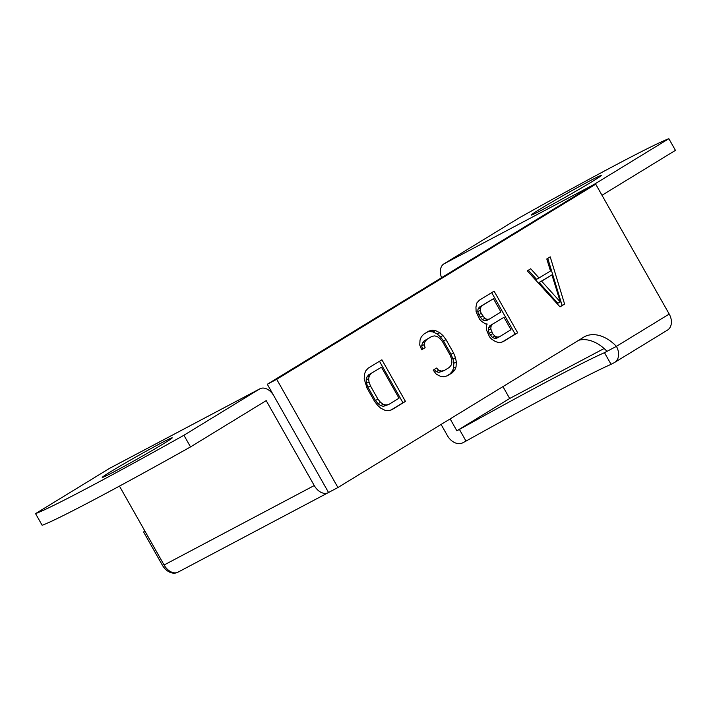 <?xml version="1.0" encoding="UTF-8"?>
<svg xmlns="http://www.w3.org/2000/svg" width="711" height="711" viewBox="0 0 711 711"><rect width="100%" height="100%" fill="white"/><g stroke="black" fill="none" stroke-linecap="round" stroke-linejoin="round"><path stroke-width="1.07" d="M602.004 195.276L675.45 150.359L668.855 138.698A191.401 5.928 150.5 0 0 518.701 218.153L443.886 263.897L594.049 184.451A13.402 9.021 62.1 0 0 592.334 185.989M441.567 277.699A13.402 9.021 -117.9 0 1 443.886 263.897M502.953 386.606L509.671 398.489L456.862 430.777L459.413 429.435L466.007 441.087L462.834 442.766A13.402 9.901 -121.4 0 1 447.477 435.745L441.087 424.44M466.007 441.087A216.286 6.701 150.5 0 1 611.069 364.334L614.242 362.654A13.402 9.901 -121.4 0 0 614.642 362.423A13.402 9.901 -121.4 0 0 616.41 346.364L607.025 351.332A38.278 25.765 62.1 0 0 578.763 340.249M450.143 418.903L456.862 430.777M509.671 398.489L604.11 348.514M668.855 138.698L594.049 184.451M543.168 209.372A40.198 1.244 -29.5 0 0 580.976 188.237A40.198 1.244 -29.5 0 0 601.257 175.448A40.198 1.244 -29.5 0 0 589.375 181.118A40.198 1.244 -29.5 0 0 551.576 202.253A40.198 1.244 -29.5 0 0 531.295 215.042A40.198 1.244 -29.5 0 0 543.168 209.372M669.211 314.066L616.41 346.364A38.278 25.765 62.1 0 0 584.433 336.73A38.278 25.765 62.1 0 0 582.158 338.169L337.929 487.533L276.695 379.301L595.729 184.193L669.211 314.066A13.402 9.901 58.6 0 1 667.442 330.135L614.642 362.423M595.729 184.193L586.344 189.162L267.309 384.26L273.904 395.92A13.402 9.021 62.1 0 0 259.942 388.784A13.402 9.021 62.1 0 0 259.613 388.97L183.927 435.256A191.401 5.928 150.5 0 1 35.55 513.618L109.458 468.425A13.402 9.021 -117.9 0 1 109.778 468.238A13.402 9.021 -117.9 0 1 110.125 468.069M459.413 429.435A216.286 6.701 150.5 0 1 604.474 352.674L611.069 364.334M604.474 352.674L607.025 351.332M276.695 379.301L267.309 384.26M560.019 306.885L564.596 304.086L550.216 256.849L546.777 258.955L550.501 270.98L539.036 277.992L530.735 268.767L527.295 270.864L560.019 306.885M487.186 324.003L486.466 325.638L486.635 330.304L489.532 336.881L491.648 339.165L495.487 341.582L499.433 342.746L502.997 341.76L517.661 332.792L494.109 291.163L479.445 300.131L476.885 302.886L475.943 307.036L476.112 311.702L479.516 319.168L481.631 321.443L485.462 323.869L487.186 324.003M421.667 349.768L425.107 347.67L424.174 344.657L424.894 341.84L426.689 339.547L431.844 336.392L434.634 335.876L437.354 336.596L440.002 338.56L442.58 341.751L450.099 355.038L451.529 358.931L451.885 362.281L451.174 365.107L449.379 367.391L444.224 370.547L441.433 371.062L438.714 370.342L436.634 368.04L433.195 370.138L436.278 374.217L440.571 376.359L443.868 376.732L447.228 375.861L452.392 372.706L454.756 370.067L456.044 366.894L456.329 361.952L455.467 357.713L453.538 352.932L446.019 339.645L442.944 335.565L439.789 332.73L435.496 330.588L432.199 330.215L428.84 331.077L423.676 334.232L421.312 336.872L420.023 340.045L419.739 344.986L421.667 349.768M391.699 409.82L405.448 401.413L381.896 359.784L368.147 368.2L365.783 370.831L364.494 374.004L364.201 378.954L366.992 387.975L374.51 401.262L377.594 405.341L380.74 408.176L385.033 410.318L388.33 410.691L391.699 409.82M337.929 487.533L328.544 492.492A13.402 9.021 62.1 0 1 328.215 492.679A13.402 9.021 62.1 0 1 314.253 485.551L266.207 400.631L190.521 446.917L183.927 435.256M178.39 571.946A13.402 9.021 -117.9 0 1 178.061 572.133A13.402 9.021 -117.9 0 1 164.09 564.996L314.253 485.551M190.521 446.917A191.401 5.928 -29.5 0 1 42.145 525.278L35.55 513.618M119.457 486.111L164.09 564.996M144.928 531.126L143.569 531.952L162.41 565.254A13.402 9.901 -121.4 0 0 177.723 572.302M143.569 531.952L144.973 531.206M273.904 395.92L328.544 492.492M114.124 471.757A40.198 1.244 -29.5 0 0 151.923 450.623A40.198 1.244 -29.5 0 0 172.213 437.834A40.198 1.244 -29.5 0 0 160.331 443.495A40.198 1.244 -29.5 0 0 122.532 464.638A40.198 1.244 -29.5 0 0 102.242 477.419A40.198 1.244 -29.5 0 0 114.124 471.757M559.895 306.752L562.099 305.41L547.763 258.351M564.596 304.086L562.099 305.41M539.036 277.992L536.538 279.316L528.353 270.224M560.304 301.944L557.797 303.268L539.116 282.507L551.932 274.881L560.304 301.944L541.613 281.183L539.116 282.507M541.613 281.183L551.932 274.881M517.661 332.792L515.155 334.117L491.692 292.639M502.375 341.929L515.155 334.117M489.861 325.745L503.975 317.319L510.987 329.717L499.371 336.818L496.873 338.143L494.536 338.383L492.314 337.361L489.195 333.299L488.306 330.268L488.528 327.753L489.861 325.745L503.975 317.319M489.355 319.106L486.848 320.43L484.52 320.67L482.289 319.639L478.672 314.706L477.783 311.676L478.005 309.152L479.338 307.143L493.452 298.718L500.962 312.005L489.355 319.106L487.017 319.346L484.795 318.315L481.178 313.382L478.672 314.706M499.371 336.818L497.042 337.058L494.812 336.036L492.705 333.752L490.803 328.944L491.025 326.429L492.359 324.42M497.042 337.058L494.536 338.383M494.812 336.036L492.314 337.361M492.705 333.752L490.199 335.077M491.701 331.975L489.195 333.299M490.803 328.944L488.306 330.268M491.025 326.429L488.528 327.753M482.68 316.04L480.174 317.364M481.178 313.382L480.281 310.351L480.503 307.827L481.836 305.819L493.452 298.718M480.281 310.351L477.783 311.676M480.503 307.827L478.005 309.152M481.836 305.819L479.338 307.143M487.017 319.346L484.52 320.67M484.795 318.315L482.289 319.639M421.605 349.608L422.61 348.994L421.676 345.981L422.396 343.164L424.183 340.871L431.844 336.392M425.107 347.67L422.61 348.994M432.199 330.215L426.92 332.259M435.496 330.588L432.99 331.913L429.702 331.539M439.789 332.73L437.292 334.054L432.99 331.913M442.944 335.565L440.438 336.89L437.292 334.054M446.019 339.645L443.522 340.969L440.438 336.89M453.538 352.932L451.032 354.256L443.522 340.969M455.467 357.713L452.969 359.037L451.032 354.256M456.329 361.952L453.822 363.277L452.969 359.037M456.044 366.894L453.538 368.218L453.822 363.277M454.756 370.067L452.249 371.391L453.538 368.218M452.392 372.706L449.885 374.03L452.249 371.391M446.65 376.012L449.885 374.03M438.714 370.342L436.207 371.666L434.252 369.498M441.433 371.062L438.927 372.386L436.207 371.666M444.224 370.547L438.927 372.386M426.689 339.547L424.183 340.871M424.894 341.84L422.396 343.164M424.174 344.657L421.676 345.981M391.112 409.971L402.95 402.737L379.478 361.268M405.448 401.413L402.95 402.737M368.654 374.83L381.469 367.205L399.004 398.204L388.695 404.506L383.398 406.345L380.678 405.625L378.021 403.67L375.444 400.48L367.934 387.193L366.503 383.3L366.138 379.941L366.858 377.123L368.654 374.83L381.469 367.205M388.695 404.506L385.895 405.021L383.176 404.301L380.527 402.346L377.95 399.155L370.431 385.869L369 381.976L368.645 378.616L369.365 375.799L371.151 373.506M385.895 405.021L383.398 406.345M383.176 404.301L380.678 405.625M380.527 402.346L378.021 403.67M377.95 399.155L375.444 400.48M370.431 385.869L367.934 387.193M369 381.976L366.503 383.3M368.645 378.616L366.138 379.941M369.365 375.799L366.858 377.123M259.613 388.97L109.458 468.425M178.061 572.133L328.215 492.679M259.942 388.784L109.778 468.238"/></g></svg>
